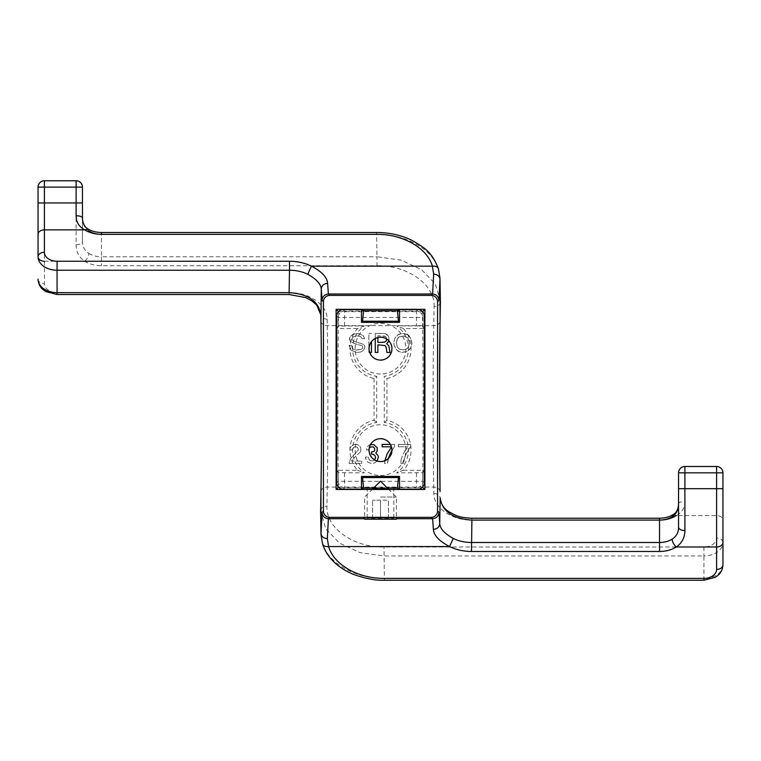 <?xml version="1.0" encoding="UTF-8"?>
<svg xmlns="http://www.w3.org/2000/svg" width="761" height="761" viewBox="0 0 761 761"><rect width="100%" height="100%" fill="white"/><g stroke="black" fill="none" stroke-linecap="round" stroke-linejoin="round"><path stroke-width="0.57" stroke-dasharray="3.81 2.85" d="M380.5 497.019L396.357 497.019L380.5 497.019M396.357 519.211L364.643 519.211M380.5 519.211L372.576 519.211L388.424 519.211L380.5 519.211L380.5 500.186L388.424 500.186L372.576 500.186L380.5 500.186L380.5 519.211M372.576 519.211L372.576 500.186L372.576 519.211M388.424 519.211L388.424 500.186L388.424 519.211M364.386 325.87L357.499 328.533A30.564 30.564 0 0 0 374.041 378.521L376.695 376.295A27.9 27.9 0 0 1 364.386 325.87L338.179 326.089L336.961 328.533L357.499 328.533M374.041 378.521L374.041 420.253A30.564 30.564 0 0 0 357.499 470.25L336.961 470.25L336.961 328.533M380.5 475.492A25.37 25.37 0 0 0 405.87 450.122A25.37 25.37 0 0 0 380.5 424.752A25.37 25.37 0 0 0 355.13 450.122A25.37 25.37 0 0 0 380.5 475.492M380.5 374.022A25.37 25.37 0 0 1 355.13 348.652A25.37 25.37 0 0 1 380.5 323.292A25.37 25.37 0 0 1 405.87 348.652A25.37 25.37 0 0 1 380.5 374.022M344.524 325.87L344.524 317.432L416.476 317.432L416.476 325.87L396.614 325.87A27.9 27.9 0 0 1 384.305 376.295L384.305 422.479A27.9 27.9 0 0 1 396.614 472.904L422.821 472.686L424.039 470.25L424.039 328.533L403.501 328.533A30.564 30.564 0 0 1 386.959 378.521L384.305 376.295M336.961 470.25L338.179 472.686L364.386 472.904A27.9 27.9 0 0 1 376.695 422.479L376.695 376.295M380.5 336.933A11.719 11.719 0 0 1 392.219 348.652A11.719 11.719 0 0 1 380.5 360.372A11.719 11.719 0 0 1 368.781 348.652A11.719 11.719 0 0 1 380.5 336.933M374.041 420.253L376.695 422.479M357.499 470.25L364.386 472.904M380.5 461.841A11.719 11.719 0 0 0 392.219 450.122A11.719 11.719 0 0 0 380.5 438.403A11.719 11.719 0 0 0 368.781 450.122A11.719 11.719 0 0 0 380.5 461.841M373.603 488.067L387.397 488.067M384.305 422.479L386.959 420.253A30.564 30.564 0 0 1 403.501 470.25L396.614 472.904M403.501 470.25L424.039 470.25M403.501 328.533L396.614 325.87M386.959 420.253L386.959 378.521M416.476 325.87L422.821 326.089L424.039 328.533M76.1 244.833C79.924 244.623 82.036 243.549 82.445 241.608C82.473 246.745 84.623 250.673 88.885 253.413C88.618 256.324 87.22 258.94 84.69 261.261C79.011 257.275 76.148 251.796 76.1 244.833L76.1 180.766L44.395 180.766L44.395 187.111L38.05 187.111A6.345 6.345 0 0 1 44.395 180.766M678.555 503.601C678.964 502.317 681.076 501.604 684.9 501.47C684.862 507.777 681.999 512.486 676.31 515.597L716.605 515.597A6.345 4.48 0 0 1 722.95 520.086L722.95 472.838A6.345 6.345 0 0 0 716.605 466.493L684.9 466.493A6.345 6.345 0 0 0 678.555 472.838L684.9 472.838L684.9 488.695L678.555 488.695L678.555 527.344M393.817 518.013L367.183 518.013L393.817 518.013L393.817 488.781M82.445 217.865L82.445 241.608L82.445 217.865C82.473 223.934 84.614 228.31 88.885 230.992L88.048 228.975M38.05 256.771L38.05 202.959L44.395 202.959L44.395 187.111L82.445 187.111L82.445 202.959L44.395 202.959L44.395 283.682A12.68 8.97 0 0 0 57.075 292.643L289.104 292.643C289.104 295.068 289.104 295.068 289.104 292.643C309.27 292.291 327.42 304.961 327.154 319.22L327.268 325.651C328.086 367.668 328.086 445.061 327.268 487.078L326.935 506.132C325.756 527.877 353.256 547.559 384.01 546.988L703.925 546.988A12.68 8.97 180 0 0 716.605 538.017A6.345 4.48 0 0 1 722.95 542.507L722.95 564.928A19.025 13.451 180 0 1 703.925 578.379L384.4 578.379C355.377 578.779 328.058 563.216 322.417 543.078L320.999 534.593M440.001 278.136L438.583 269.641C432.942 249.503 405.632 233.95 376.6 234.35C376.6 231.934 376.6 231.934 376.6 234.35L101.47 234.35L101.47 232.495M440.4 301.004L435.359 284.024L421.556 269.67L401.076 260.11L376.99 256.771L376.6 234.35M320.6 510.507L325.651 528.705L339.444 543.059L359.924 552.619L384.01 555.958L703.925 555.958L703.925 580.234M440.4 302.117C440.039 304.838 437.927 306.341 434.065 306.597L433.732 325.651C432.914 367.668 432.914 445.061 433.732 487.078L433.846 493.508C433.58 507.768 451.73 520.438 471.896 520.086C471.896 517.661 471.896 517.661 471.896 520.086L659.53 520.086L659.53 518.222M676.31 515.597L672.952 514.702M44.395 261.261L84.69 261.261A25.37 17.941 0 0 0 101.47 265.741L376.99 265.741L376.99 256.771L101.47 256.771L101.47 234.35M433.846 493.508C437.699 493.765 439.82 495.259 440.181 497.989M384.4 578.379C384.4 580.795 384.4 580.795 384.4 578.379L384.01 546.988M338.445 311.668L422.555 311.668M338.502 487.173L422.498 487.173M387.929 488.591L373.071 488.591M422.612 487.04C423.363 436.995 423.259 354.835 422.384 311.839M338.388 487.04C337.637 436.995 337.741 354.835 338.616 311.839M369.741 352.457L368.847 352.457L368.847 333.432L371.463 333.432L368.847 333.432L368.847 352.457L371.463 352.457L371.463 341.679M377.18 461.042L374.555 462.964L371.225 463.439L367.896 462.25L365.518 458.208L365.518 457.019L368.372 457.019L365.518 457.019L365.993 459.872L367.896 462.25L371.225 463.439L374.555 462.964L377.171 461.061L378.36 457.019L377.884 455.354L375.744 452.976L377.171 451.073L377.171 447.744L373.841 444.652L371.225 444.414L368.609 445.366L366.707 447.744L366.469 449.884L369.085 449.884L369.323 448.219L370.512 447.03L372.414 446.793L374.079 447.506L374.793 448.933L374.555 450.598L373.366 451.787L371.463 452.024L371.463 454.165L374.555 455.116L375.506 457.019L375.268 458.921L373.603 460.586L371.463 460.824L369.323 459.872L368.372 457.97L368.372 457.019L368.609 458.921L370.274 460.586L372.414 460.824L374.555 459.872M352.676 448.933L352.676 449.884L350.06 449.884L352.676 449.884L352.914 448.219L354.103 447.03L356.005 446.793L357.67 447.506L358.383 449.884L350.536 458.683L349.109 463.439L361.713 463.439L361.713 461.061L361.713 463.439L349.109 463.439L350.536 458.683L358.383 449.884L357.67 447.506L356.005 446.793L354.103 447.03L352.676 448.933M350.06 448.933L350.298 447.744L350.06 448.933M351.249 446.317L350.298 447.744L351.249 446.317M353.627 444.652L352.2 445.366L354.816 444.414L357.432 444.652L353.627 444.652M358.859 445.366L357.432 444.652L358.859 445.366M360.762 447.744L359.81 446.317L360.762 447.744L360.762 451.073L360.762 447.744M359.81 452.5L360.762 451.073L359.81 452.5M357.432 454.64L359.335 452.976L357.432 454.64M354.103 457.97L355.768 456.067L354.103 457.97M352.438 461.061L352.914 459.634L352.438 461.061L361.713 461.061L352.438 461.061M362.188 345.798L362.902 347.225L361.951 348.89L356.481 350.079L353.152 349.128L352.2 348.177L351.487 345.323L349.109 345.323L351.249 350.317L356.719 352.457L360.762 351.982L363.615 350.317L365.042 346.75L363.615 344.372L353.865 341.28L351.725 339.377L352.914 336.999L356.481 335.81L360.524 336.524L362.188 338.664L364.567 338.664L363.377 335.81L361.951 334.621L356.243 333.432L353.389 334.146L351.011 335.81L349.347 338.426L350.298 341.28L354.816 343.658L362.188 345.798L362.902 347.225L360.999 349.366L356.481 350.079L353.152 349.128L352.2 348.177L351.487 345.323L349.109 345.323L351.249 350.317L356.719 352.457L360.762 351.982L363.615 350.317L365.042 346.75L363.615 344.372L353.865 341.28L351.725 339.377L352.914 336.999L356.481 335.81L360.524 336.524L362.188 338.664L364.567 338.664L363.377 335.81L359.097 333.67L353.389 334.146L349.584 337.713L350.298 341.28L354.816 343.658L362.188 345.798M404.043 459.872L405.946 454.165L410.702 446.555L410.702 444.414L410.702 446.555L407.848 450.598L404.757 457.019L403.568 463.439L404.043 459.872M400.714 463.439L403.568 463.439L400.714 463.439L401.19 459.634L400.714 463.439M402.379 456.067L401.19 459.634L402.379 456.067M404.757 451.073L403.33 453.927L407.848 446.793L404.757 451.073M398.336 446.793L407.848 446.793L398.336 446.793L398.336 444.414L410.702 444.414L398.336 444.414L398.336 446.793M407.848 334.621L403.568 333.432L399.049 334.146L396.671 335.81L394.769 338.426L393.817 342.231L394.055 345.323L395.72 348.89L398.098 351.268L402.141 352.457L407.611 351.268L410.94 347.463L411.891 343.658L411.653 340.567L409.038 335.572L403.568 333.432L398.098 334.621L394.769 338.426L393.817 342.231L394.055 345.323L396.671 350.079L400.714 352.219L406.659 351.744L409.038 350.079L410.94 347.463L411.891 343.658L410.94 338.426L407.848 334.621M387.872 342.945L388.823 341.518L389.061 338.426L388.823 336.762L386.921 334.383L383.592 333.432L375.268 333.432L375.268 352.457L377.884 352.457L377.884 344.847L385.018 345.561L386.208 347.463L386.921 352.457L390.012 352.457L388.823 345.798L386.683 343.658L387.872 342.945M382.165 444.414L382.165 446.793L391.677 446.793L388.586 451.073L386.208 456.067L384.543 463.439L387.397 463.439L389.775 454.165L394.531 446.555L394.531 444.414L394.531 446.555L391.915 450.265M390.383 444.414L394.531 444.414L390.383 444.414M367.183 518.013L367.183 488.781M385.494 341.756L377.884 342.469L377.884 335.81L385.494 336.524L386.683 338.426L386.683 339.853L385.494 341.756M397.86 337.951L399.287 336.762L402.141 336.048L404.995 336.286L407.848 337.951L409.038 340.567L409.275 343.658L408.562 346.75L407.135 348.652L403.568 349.841L399.287 349.128L397.147 346.75L396.433 342.231L397.147 339.14L399.287 336.762L403.568 336.048L406.422 336.762L407.848 337.951L409.275 342.231L408.562 346.75L406.422 349.128L403.568 349.841L399.287 349.128L397.147 346.75L396.433 342.231L397.86 337.951M384.895 460.662L384.543 463.439L387.397 463.439L388.205 458.541M370.531 444.557L368.609 445.366L366.707 447.744L366.469 449.884L369.085 449.884L369.18 448.648M377.884 337.542L377.884 335.81L384.305 336.048L386.208 337.237L386.683 339.064M388.909 340.938L388.823 336.762L385.494 333.67L375.268 333.432L375.268 338.512M416.476 472.904L416.476 487.677L344.524 487.677A6.345 6.335 45 0 1 338.179 481.342L422.821 481.342A6.345 6.335 -45 0 1 416.476 487.677L417.913 489.123M344.524 472.904L344.524 487.677L343.087 489.123M343.087 309.651L344.524 311.097L416.476 311.097L416.476 317.432L422.821 317.432L422.821 326.089M417.913 309.651L416.476 311.097A6.345 6.335 -135 0 1 422.821 317.432L424.257 315.996M336.743 315.996L338.179 317.432L344.524 317.432L344.524 311.097A6.345 6.335 135 0 0 338.179 317.432L338.179 326.089M338.179 472.686L338.179 481.342L336.743 482.778M424.257 482.778L422.821 481.342L422.821 472.686M716.605 538.017L716.605 472.838L684.9 472.838L684.9 466.493A6.345 6.345 0 0 0 678.555 472.838M722.95 488.695L684.9 488.695L684.9 501.47M716.605 466.493L716.605 472.838L722.95 472.838M364.643 518.717L396.357 518.717M88.885 253.413A19.025 13.451 0 0 0 101.47 256.771L101.47 265.741M440.067 321.161C439.706 323.891 437.594 325.385 433.732 325.651L327.268 325.651C323.406 325.385 321.294 323.891 320.933 321.161M434.065 306.597C435.254 284.861 407.744 265.17 376.99 265.741M703.925 546.988L703.925 555.958A19.025 13.451 180 0 0 722.95 542.507M320.933 491.568C321.294 488.838 323.406 487.344 327.268 487.078L433.732 487.078C437.594 487.344 439.706 488.838 440.067 491.568M38.05 279.192A6.345 4.48 180 0 0 44.395 283.682M320.6 510.612C320.961 507.882 323.073 506.388 326.935 506.132M57.075 294.507L57.075 292.643M327.154 319.22C323.301 318.964 321.18 317.461 320.819 314.731M388.31 488.971L396.357 497.019L396.357 517.347M372.69 488.971L364.643 497.019L364.643 517.347"/><path stroke-width="1.14" d="M364.643 517.347L364.643 519.211L396.357 519.211L396.357 517.347M361.475 309.651L343.087 309.651A6.345 6.345 -135 0 0 336.743 315.996L336.743 482.778A6.345 6.345 -45 0 0 343.087 489.123L361.475 489.123L361.475 476.443L399.525 476.443L399.525 489.123L417.913 489.123A6.345 6.345 -135 0 0 424.257 482.778L424.257 315.996A6.345 6.345 -45 0 0 417.913 309.651L399.525 309.651L399.525 322.341L398.422 321.228L362.578 321.228L363.587 310.707L361.475 309.651L361.475 322.341L399.525 322.341M398.422 321.228L397.413 310.707L363.587 310.707M397.413 310.707L399.525 309.651M380.5 337.237A11.415 11.415 0 0 1 391.915 348.652A11.415 11.415 0 0 1 380.5 360.067A11.415 11.415 0 0 1 369.085 348.652A11.415 11.415 0 0 1 380.5 337.237M380.5 438.707A11.415 11.415 0 0 1 391.915 450.122A11.415 11.415 0 0 1 380.5 461.537A11.415 11.415 0 0 1 369.085 450.122A11.415 11.415 0 0 1 380.5 438.707M361.475 322.341L362.578 321.228M387.397 488.067L397.413 488.067L398.422 477.547L362.578 477.547L363.587 488.067L373.603 488.067M399.525 489.123L397.413 488.067M361.475 489.123L363.587 488.067M362.578 477.547L361.475 476.443M398.422 477.547L399.525 476.443M38.05 234.35A6.345 4.48 0 0 1 44.395 229.87L44.395 252.291A6.345 4.48 180 0 0 38.05 256.771L38.05 187.111A6.345 6.345 0 0 1 44.395 180.766L76.1 180.766A6.345 6.345 0 0 1 82.445 187.111L76.1 187.111L76.1 202.959L82.445 202.959L82.445 187.111A6.345 6.345 0 0 0 76.1 180.766L76.1 187.111L44.395 187.111L44.395 202.959L76.1 202.959L76.1 215.744C79.924 215.877 82.036 216.581 82.445 217.865L82.445 202.959L82.445 217.865C82.673 223.392 84.547 227.092 88.048 228.975L88.048 228.975C91.72 231.239 96.19 232.409 101.47 232.495L101.47 234.35L376.6 234.35C376.6 231.934 376.6 231.934 376.6 234.35C402.731 234.017 427.311 248.038 432.381 266.16L311.411 266.16L307.758 274.283C316.386 279.116 320.885 284.015 321.266 288.961C321.694 285.594 323.805 283.71 327.611 283.339C327.163 277.299 321.76 271.572 311.411 266.16C304.819 262.935 297.513 261.299 289.503 261.261L289.503 270.222C296.181 270.25 302.269 271.601 307.758 274.283M396.357 518.717L432.609 518.717L433.39 529.39C437.195 529.019 439.306 527.135 439.734 523.768C440.115 528.714 444.614 533.613 453.242 538.446C458.731 541.128 464.819 542.479 471.497 542.507L659.53 542.507A19.025 13.451 180 0 0 672.115 539.14C672.382 542.06 673.78 544.676 676.31 546.988C681.989 543.002 684.852 537.532 684.9 530.56L684.9 466.493L716.605 466.493A6.345 6.345 0 0 1 722.95 472.838L716.605 472.838L716.605 488.695L722.95 488.695L722.95 472.838A6.345 6.345 0 0 0 716.605 466.493L716.605 472.838L678.555 472.838L678.555 488.695L678.555 472.838A6.345 6.345 0 0 1 684.9 466.493A6.345 6.345 0 0 0 678.555 472.838M329.77 517.347L431.23 517.347A6.345 6.345 45 0 0 437.575 511.002L437.575 301.727A6.345 6.345 135 0 0 431.23 295.382L329.77 295.382A6.345 6.345 45 0 0 323.425 301.727L323.425 511.002A6.345 6.345 135 0 0 329.77 517.347L328.391 518.717L364.643 518.717M101.47 232.495L376.6 232.495C389.347 232.524 401.161 235.159 412.034 240.39C424.191 247.582 431.848 251.625 438.441 268.795L438.583 269.641C438.155 267.035 436.082 265.874 432.381 266.16L433.665 274.103L432.609 294.012L328.391 294.012L327.611 283.339M76.1 215.744C76.138 222.041 79.001 226.759 84.69 229.87L88.048 228.966M88.885 230.992A19.025 13.451 0 0 0 101.47 234.35A25.37 17.941 0 0 1 84.69 229.87L44.395 229.87L44.395 202.959L38.05 202.959L38.05 187.111L44.395 187.111L44.395 180.766M327.335 538.626C323.549 538.284 321.427 536.61 320.999 533.613L322.055 512.372C322.455 516.196 324.567 518.317 328.391 518.717L327.335 538.626L328.619 546.56C333.689 564.691 358.279 578.712 384.4 578.379C384.4 580.795 384.4 580.795 384.4 578.379L703.925 578.379A12.68 8.97 180 0 0 716.605 569.409A6.345 4.48 0 0 0 722.95 564.928L722.95 488.695M722.95 520.086L722.95 542.507A6.345 4.48 0 0 1 716.605 546.988L716.605 488.695L678.555 488.695L678.555 527.344C678.964 529.285 681.076 530.36 684.9 530.56M433.39 529.39C433.837 535.43 439.24 541.157 449.589 546.56L453.242 538.446M320.819 314.959L320.819 314.731C318.754 301.261 308.186 293.898 289.104 292.643L289.503 270.222L57.075 270.222L57.075 261.261L289.503 261.261M433.665 274.103C437.451 274.445 439.573 276.119 440.001 279.116L440.4 302.336M329.77 295.382L328.391 294.012C324.567 294.412 322.455 296.533 322.055 300.348L321.266 288.961L320.933 321.161C321.741 365.518 321.741 447.211 320.933 491.568L320.999 534.593L320.6 510.393M320.933 491.568L320.6 511.725M440.181 497.77L440.181 497.989C442.246 511.468 452.814 518.831 471.896 520.086C471.896 517.661 471.896 517.661 471.896 520.086L659.53 520.086L659.53 551.468A25.37 17.941 180 0 0 676.31 546.988L716.605 546.988L716.605 569.409M672.115 516.719C676.386 514.036 678.527 509.661 678.555 503.601C678.412 509.138 676.539 512.838 672.952 514.702L672.115 516.719A19.025 13.451 180 0 1 659.53 520.086L659.53 518.222L471.896 518.222C458.322 517.594 455.887 515.416 449.675 512.201C444.082 509.052 440.914 504.286 440.181 497.884L439.734 523.768L438.945 512.372L437.575 511.002M672.115 539.14C676.377 536.41 678.527 532.472 678.555 527.344M336.105 489.447L424.895 489.447L424.895 309.337L336.105 309.337L336.105 489.447L338.502 487.173M424.895 309.337L422.555 311.668M336.105 309.337L338.445 311.668M422.498 487.173L424.895 489.447M373.071 488.591L387.929 488.591M382.165 444.414L390.383 444.414L382.165 444.414L382.165 446.793L391.42 446.793M391.496 447.049L387.159 453.927L384.895 460.662M369.741 352.457L371.463 352.457L371.463 341.679M369.18 448.648L369.798 447.506L371.463 446.793L373.366 447.03L374.555 448.219L374.793 449.884L374.079 451.311L371.463 452.024L371.463 454.165L373.603 454.403L375.268 456.067L375.506 457.97L374.555 459.872M377.18 461.042L378.36 457.019L377.884 455.354L375.744 452.976L377.171 451.073L377.171 447.744L373.841 444.652L370.531 444.557M388.205 458.541L391.915 450.265M386.683 339.064L386.208 341.042L384.305 342.231L377.884 342.469L377.884 337.542M375.268 338.512L375.268 352.457L377.884 352.457L377.884 344.847L385.018 345.561L386.208 347.463L386.921 352.457L390.012 352.457L388.823 345.798L386.683 343.658L388.909 340.938M44.395 252.291A12.68 8.97 0 0 0 57.075 261.261M438.945 512.372C438.545 516.196 436.434 518.317 432.609 518.717L431.23 517.347M322.055 300.348L323.425 301.727M44.395 261.261A6.345 4.48 0 0 1 38.05 256.771A19.025 13.451 0 0 0 57.075 270.222L57.075 292.643L289.104 292.643C289.104 295.068 289.104 295.068 289.104 292.643M57.075 294.507L45.803 291.587L42.987 289.56C42.492 289.132 38.583 286.25 38.05 279.192A19.025 13.451 0 0 0 57.075 292.643L57.075 294.507L289.104 294.507L305.589 297.58L312.134 301.061L316.814 305.228L320.819 314.845L320.933 321.38M471.896 520.086L471.497 551.468L659.53 551.468M471.497 551.468C463.487 551.43 456.181 549.794 449.589 546.56L328.619 546.56C324.918 546.855 322.845 545.694 322.417 543.078L322.559 543.934C324.681 550.688 328.505 556.71 334.031 562.018C339.52 567.249 346.141 571.416 353.884 574.526C365.889 578.721 376.058 580.624 384.4 580.234L703.925 580.234L703.925 578.379M322.055 512.372L323.425 511.002M437.575 301.727L438.945 300.348C438.545 296.533 436.434 294.412 432.609 294.012L431.23 295.382M438.945 300.348L440.001 279.116L440.067 321.161C439.259 365.518 439.259 447.211 440.067 491.568M440.067 491.34L439.458 412.167L440.067 321.161M440.067 321.38L440.4 302.222M659.53 520.086A25.37 17.941 180 0 0 676.31 515.597M320.933 321.161L320.933 321.275C321.741 365.537 321.741 447.23 320.933 491.454L320.933 491.34M372.69 488.971L380.5 481.161L388.31 488.971M672.952 514.702C669.28 516.966 664.81 518.146 659.53 518.222M322.559 543.934L320.999 534.593M722.95 564.928C722.417 571.977 718.508 574.859 718.013 575.297L715.197 577.314L703.925 580.234M438.441 268.795L440.001 278.136"/></g></svg>
